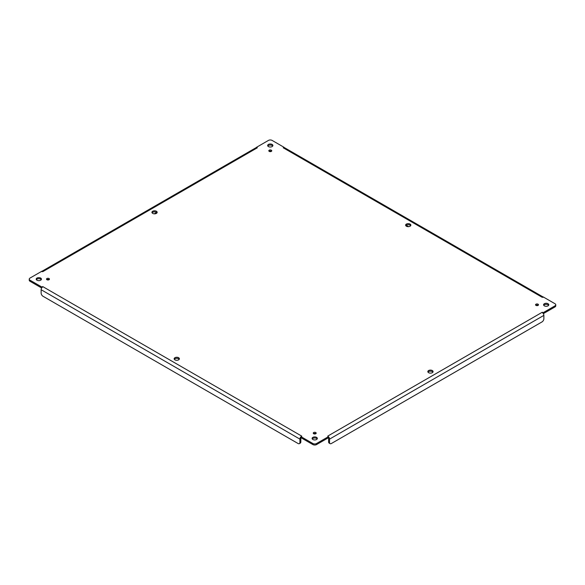 <?xml version="1.0" encoding="UTF-8"?>
<svg xmlns="http://www.w3.org/2000/svg" width="585" height="585" viewBox="0 0 585 585"><rect width="100%" height="100%" fill="white"/><g stroke="black" fill="none" stroke-linecap="round" stroke-linejoin="round"><path stroke-width="0.88" d="M406.385 226.219A2.618 1.514 180 0 1 405.617 225.145A2.618 1.514 180 0 1 408.235 223.638A2.618 1.514 180 0 1 410.853 225.145A2.618 1.514 180 0 1 409.237 226.541A2.618 1.514 180 0 1 406.385 226.219M174.915 359.855A2.618 1.514 180 0 1 174.147 358.78A2.618 1.514 180 0 1 176.765 357.274A2.618 1.514 180 0 1 179.383 358.78A2.618 1.514 180 0 1 177.767 360.177A2.618 1.514 180 0 1 174.915 359.855M152.692 213.386A2.618 1.514 180 0 1 151.924 212.318A2.618 1.514 180 0 1 154.542 210.805A2.618 1.514 180 0 1 157.168 212.318A2.618 1.514 180 0 1 155.551 213.715A2.618 1.514 180 0 1 152.692 213.386M428.6 372.682A2.618 1.514 180 0 1 427.832 371.614A2.618 1.514 180 0 1 430.458 370.1A2.618 1.514 180 0 1 433.075 371.614A2.618 1.514 180 0 1 431.459 373.011A2.618 1.514 180 0 1 428.6 372.682M269.239 151.391A1.47 0.848 180 0 1 268.808 150.791A1.47 0.848 180 0 1 270.277 149.943A1.47 0.848 180 0 1 271.754 150.791A1.47 0.848 180 0 1 270.84 151.581A1.47 0.848 180 0 1 269.239 151.391M535.984 305.392A1.47 0.848 180 0 1 535.553 304.792A1.47 0.848 180 0 1 537.023 303.944A1.47 0.848 180 0 1 538.492 304.792A1.47 0.848 180 0 1 537.586 305.582A1.47 0.848 180 0 1 535.984 305.392M313.677 433.741A1.47 0.848 180 0 1 313.246 433.141A1.47 0.848 180 0 1 314.723 432.286A1.47 0.848 180 0 1 316.192 433.141A1.47 0.848 180 0 1 315.286 433.924A1.47 0.848 180 0 1 313.677 433.741M46.939 279.74A1.47 0.848 180 0 1 46.508 279.133A1.47 0.848 180 0 1 47.977 278.284A1.47 0.848 180 0 1 49.447 279.133A1.47 0.848 180 0 1 48.54 279.923A1.47 0.848 180 0 1 46.939 279.74M312.873 439.503A2.618 1.514 180 0 1 312.105 438.428A2.618 1.514 180 0 1 314.723 436.922A2.618 1.514 180 0 1 317.341 438.428A2.618 1.514 180 0 1 315.724 439.825A2.618 1.514 180 0 1 312.873 439.503M544.335 305.86A2.618 1.514 180 0 1 543.567 304.792A2.618 1.514 180 0 1 546.185 303.286A2.618 1.514 180 0 1 548.803 304.792A2.618 1.514 180 0 1 547.187 306.189A2.618 1.514 180 0 1 544.335 305.86M268.427 146.572A2.618 1.514 180 0 1 267.659 145.497A2.618 1.514 180 0 1 270.277 143.99A2.618 1.514 180 0 1 272.895 145.497A2.618 1.514 180 0 1 271.279 146.901A2.618 1.514 180 0 1 268.427 146.572M36.957 280.208A2.618 1.514 180 0 1 36.197 279.133A2.618 1.514 180 0 1 38.815 277.626A2.618 1.514 180 0 1 41.433 279.133A2.618 1.514 180 0 1 39.817 280.537A2.618 1.514 180 0 1 36.957 280.208M542.12 297.253L283.22 147.786L283.908 147.223L272.127 140.422A2.618 1.514 0 0 0 268.427 140.422L256.654 147.223L257.334 147.786L42.771 271.667L41.791 271.272L30.018 278.065A2.618 1.514 0 0 0 29.25 279.133A2.618 1.514 0 0 0 30.018 280.208L41.791 287.001L42.771 286.606L301.78 436.147L301.092 436.71L312.873 443.51A2.618 1.514 0 0 0 316.573 443.51L328.346 436.71L327.783 436.081L328.894 437.185A2.479 1.433 60 0 1 329.538 439.123L329.538 442.443A2.618 1.514 120 0 0 330.079 443.642A2.618 1.514 120 0 0 331.388 443.51L542.024 321.904A2.618 1.514 120 0 0 543.875 318.693L543.875 315.373A2.479 1.433 -120 0 0 543.231 313.436L543.209 312.661L554.982 305.86A2.618 1.514 0 0 0 555.75 304.792A2.618 1.514 0 0 0 554.982 303.725L543.209 296.924L542.229 297.319L543.209 296.983M327.783 436.081L542.229 312.266L543.209 312.661M410.685 225.678A2.618 1.514 0 0 0 408.235 224.706A2.618 1.514 0 0 0 405.785 225.678M179.215 359.322A2.618 1.514 0 0 0 176.765 358.342A2.618 1.514 0 0 0 174.315 359.322M156.992 212.852A2.618 1.514 0 0 0 154.542 211.872A2.618 1.514 0 0 0 152.1 212.852M432.9 372.148A2.618 1.514 0 0 0 430.458 371.168A2.618 1.514 0 0 0 428.008 372.148M271.425 151.325A1.47 0.848 0 0 0 269.137 151.325M538.163 305.326A1.47 0.848 0 0 0 535.875 305.326M315.863 433.675A1.47 0.848 0 0 0 313.575 433.675M49.125 279.674A1.47 0.848 0 0 0 46.837 279.674M317.172 438.962A2.618 1.514 0 0 0 314.723 437.99A2.618 1.514 0 0 0 312.273 438.962M548.635 305.326A2.618 1.514 0 0 0 546.185 304.354A2.618 1.514 0 0 0 543.736 305.326M272.727 146.038A2.618 1.514 0 0 0 270.277 145.058A2.618 1.514 0 0 0 267.828 146.038M41.264 279.674A2.618 1.514 0 0 0 38.815 278.694A2.618 1.514 0 0 0 36.365 279.674M301.663 436.081L300.544 437.185L301.092 436.71L301.092 437.777L312.873 444.578A2.618 1.514 0 0 0 316.573 444.578L328.346 437.777L328.346 436.71L328.894 437.185L328.346 436.71L328.894 437.185L328.346 437.719A1.17 0.68 -120 0 1 328.609 438.589L328.609 441.902A2.618 1.514 120 0 0 329.15 443.101L330.079 443.642M300.544 437.185L301.092 436.71L300.544 437.185A2.479 1.433 -60 0 0 299.908 439.123L299.908 442.443L300.836 441.902L300.836 438.589A1.17 0.68 -60 0 1 301.092 437.734L300.544 437.185M42.88 286.679L41.769 287.783A2.479 1.433 120 0 0 41.126 289.714L41.126 293.034A2.618 1.514 -120 0 0 42.976 296.244L298.058 443.51A2.618 1.514 -120 0 0 299.366 443.642A2.618 1.514 -120 0 0 299.908 442.443M41.769 287.783L41.791 287.001M29.25 279.133L29.25 280.208A2.618 1.514 0 0 0 30.018 281.275L41.645 287.988M42.88 271.594L41.791 271.323M257.217 147.851L256.106 147.669A2.479 1.433 -120 0 0 255.981 147.727L41.952 271.294M256.106 147.669L256.654 147.223M283.337 147.851L284.456 147.669L283.908 147.223M543.048 296.953L284.581 147.727A2.479 1.433 120 0 0 284.456 147.669M543.355 313.64L554.982 306.935A2.618 1.514 0 0 0 555.75 305.867L555.75 304.792M542.12 312.332L543.231 313.436M299.366 443.642L300.288 443.101A2.618 1.514 -120 0 0 300.836 441.902M156.612 212.457L154.257 213.825M408.52 226.651L406.166 225.291M316.573 444.578L316.573 443.51M312.873 443.51L312.873 444.578M41.126 289.714L299.908 439.123M30.018 280.208L30.018 281.275M554.982 305.86L554.982 306.935M329.538 439.123L543.875 315.373M329.538 442.443L328.609 441.902M41.893 271.667L41.791 271.228M543.107 297.326L543.209 296.887"/></g></svg>

